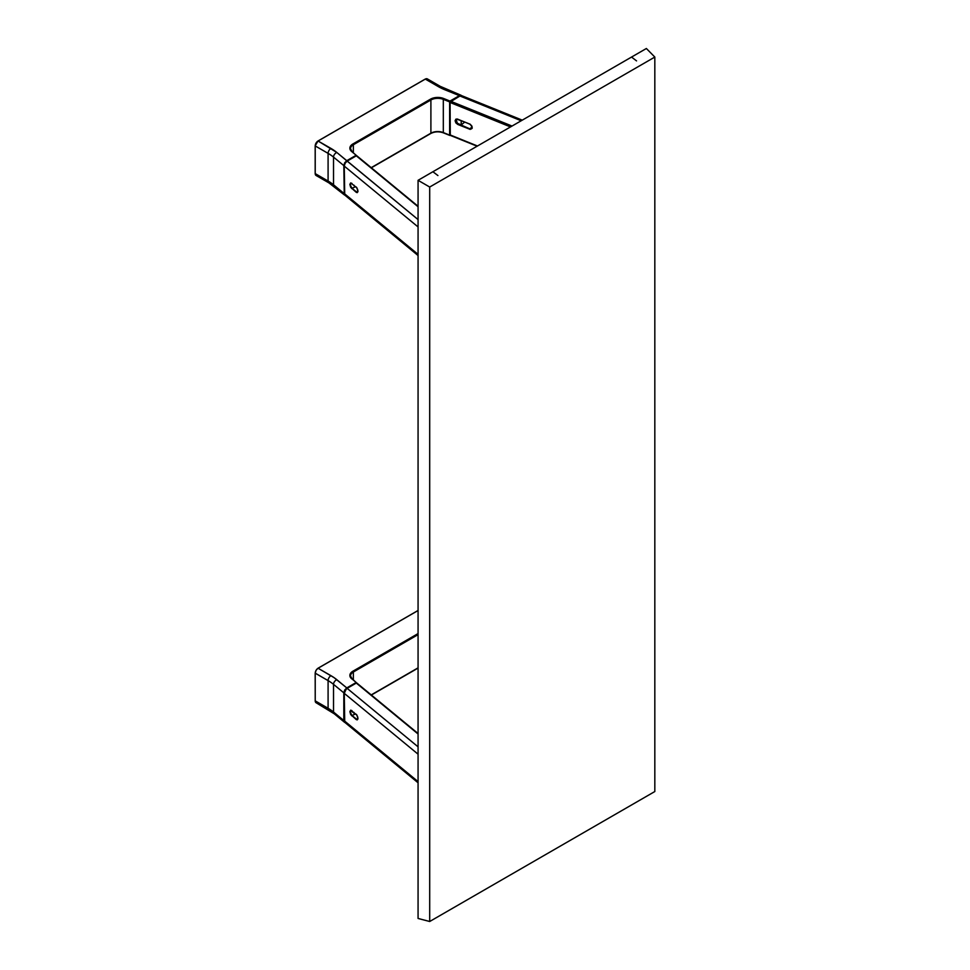 <?xml version="1.0" encoding="UTF-8"?>
<svg xmlns="http://www.w3.org/2000/svg" width="970" height="970" viewBox="0 0 970 970"><rect width="100%" height="100%" fill="white"/><g stroke="black" fill="none" stroke-linecap="round" stroke-linejoin="round"><path stroke-width="1.45" d="M432.899 171.738L631.531 57.072L636.55 60.892L631.531 57.072L646.372 48.5L654.823 57.06L429.698 187.028L429.698 921.5L418.07 918.457L418.07 180.311L429.698 187.028L418.07 180.311L432.899 171.738L437.931 175.558L432.899 171.738L646.372 48.5L654.823 57.06L654.823 791.532L429.698 921.5L429.698 187.028L654.823 57.06L654.823 791.532L429.698 921.5L418.07 918.457L418.07 180.311L432.899 171.738L437.931 175.558M636.55 60.892L631.531 57.072M472.014 126.391L471.687 128.695A2.91 1.94 50.5 0 1 469.832 128.828L472.099 126.961L469.832 128.828L458.24 123.76M462.775 97.012L461.987 95.787L460.495 95.739L450.771 101.292L512.039 126.051L450.771 101.292L450.08 102.48L450.08 134.915L477.495 145.997L450.638 135.363M450.286 135.351L450.08 102.48L510.535 126.924L449.631 101.911L450.128 135.182M461.538 95.63L459.938 96.006L521.193 120.765L459.938 96.006L450.201 101.983M470.317 124.33L457.816 119.31L469.65 124.014M457.937 119.274L469.71 124.124C471.953 125.615 472.608 127.143 471.687 128.695L469.65 129.24C472.79 128.755 472.79 126.997 469.65 123.978L469.832 124.087M457.755 124.439L469.832 128.828L457.755 124.439L456.082 119.407L457.755 119.201C454.615 119.65 454.615 121.408 457.755 124.439L470.171 129.398L472.244 128.173L471.844 126.039L470.171 124.233L457.234 119.007L455.876 119.177L455.1 120.729L455.876 122.911L457.755 124.439M456.082 119.407L457.755 119.164M356.305 155.831L418.07 206.743L356.305 155.831L347.151 161.117L356.305 155.831M344.314 194.825L343.816 193.272L333.522 184.785A4.038 2.704 129.5 0 0 334.262 186.567A4.038 2.704 -50.5 0 1 333.522 184.785A48.427 27.96 0 0 0 328.09 181.05L328.09 153.369A4.038 2.328 -60 0 1 330.952 148.422A4.038 2.328 120 0 0 328.09 153.369L315.226 145.936L328.09 153.369A48.427 27.96 180 0 1 333.522 157.104L333.522 184.785A48.427 27.96 0 0 0 328.09 181.05L315.226 173.618L328.09 181.05A4.038 2.328 120 0 0 328.927 182.893A4.038 2.328 -60 0 1 328.09 181.05L328.09 153.369A48.427 27.96 180 0 1 333.522 157.104L343.816 165.591L344.677 162.79L346.775 160.68L418.07 219.584L347.151 161.117L345.102 163.263L344.253 166.088L418.07 226.944L344.253 166.088L344.253 193.503L344.738 195.055L346.047 195.516M344.738 195.055L344.253 166.088L345.102 163.263L347.151 161.117L336.832 152.472A52.465 30.288 0 0 0 330.952 148.422L318.075 141.002L425.309 79.091L438.185 86.524A52.465 30.288 0 0 0 445.181 89.907L459.392 95.654L450.007 101.074L450.419 101.607M418.07 254.358L344.253 193.503L418.07 254.358M353.917 185.124A2.91 1.358 -112 0 0 355.153 186.931L351.989 188.216A2.91 1.358 68 0 1 350.425 185.379A2.91 1.358 68 0 1 350.897 183.148L351.589 183.209M351.928 183.488L351.722 183.318C349.515 183.257 349.515 185.015 351.722 188.58L351.989 188.216C350 185.003 350 183.415 351.989 183.463M356.22 187.125C357.821 189.247 358.257 190.944 357.518 192.206L356.16 192.254L357.19 192.654L357.978 191.623L356.875 187.768L350.691 182.906L349.867 184.421L350.691 187.295L356.16 192.254C358.366 192.302 358.366 190.544 356.16 186.98L356.354 187.149M357.518 192.206A2.91 1.358 68 0 1 356.426 191.878L357.954 191.26L356.426 191.878L351.989 188.216L355.153 186.931M477.131 146.203L443.314 132.575A9.688 5.59 0 0 0 430.898 133.193L371.219 167.652L430.898 133.193L430.898 99.983L430.898 133.193A10.33 5.965 180 0 1 441.932 132.223M459.768 96.103L460.471 95.254L461.732 95.703M351.867 151.562A9.688 5.59 180 0 0 352.268 151.914A9.688 5.59 180 0 1 350.509 148.689A9.688 5.59 180 0 1 353.347 144.748L430.898 99.983A9.688 5.59 180 0 1 443.314 99.352L449.631 101.911L450.007 101.074L443.678 98.516A10.33 5.965 0 0 0 430.45 99.182L352.898 143.96A10.33 5.965 0 0 0 351.734 151.599L418.07 206.283M352.146 151.635L350.509 148.713A9.688 5.59 180 0 1 353.347 144.748L353.347 152.811L353.347 144.748L430.898 99.983A9.688 5.59 180 0 1 443.314 99.352L443.314 132.575L443.314 99.352L449.631 101.911L449.631 135.121L443.314 132.575A9.688 5.59 0 0 0 430.898 133.193M461.223 95.339L440.198 86.318L427.333 78.885A4.038 2.328 120 0 0 425.309 79.091L438.185 86.524A4.038 2.328 -60 0 1 440.198 86.318A4.038 2.328 120 0 0 438.185 86.524L445.181 89.907A4.038 1.891 -68 0 1 446.709 89.47A4.038 1.891 112 0 0 445.181 89.907L459.392 95.654L450.007 101.074L443.678 98.516L443.314 99.352L443.678 98.516L440.428 97.643L431.832 98.516L430.45 99.182L430.898 99.983L430.45 99.182L352.898 143.96L350.837 145.658L349.903 148.701L350.837 150.702L356.172 155.261L346.775 160.68L336.832 152.472A4.038 2.704 129.5 0 0 333.522 157.104A4.038 2.704 -50.5 0 1 336.832 152.472L318.075 141.002A4.038 2.328 120 0 0 315.226 145.936L315.226 173.618A4.038 2.328 120 0 0 316.062 175.473L328.927 182.893L344.471 194.982L343.816 193.272L333.522 184.785L333.522 157.104L343.816 165.591L344.253 193.43L343.816 165.591L346.775 160.68L356.172 155.261L356.56 155.746M315.226 173.484L315.226 145.936A4.038 2.328 -60 0 1 318.075 141.002L425.2 79.152M315.226 145.803L315.226 145.803A3.88 2.231 120 0 1 317.966 141.062L316.438 142.469M315.686 143.778L315.432 144.481M442.114 132.272L440.428 131.92M433.384 132.272L431.832 132.793M464.691 122.087L461.199 124.96L461.259 120.704M461.199 120.741L457.222 119.298L455.912 120.716L457.222 123.19L461.199 124.96L461.199 120.741M356.305 683.074L418.07 733.999L356.305 683.074L347.151 688.361L356.305 683.074M356.56 682.989L356.172 682.504L347.151 688.361L418.07 746.839L347.151 688.361L345.102 690.519L344.253 693.332L418.07 754.187L344.253 693.332L344.253 720.746L344.738 722.298L346.047 722.759M344.738 722.298L344.253 693.332L346.775 687.924L343.816 692.835L343.816 720.516L344.265 692.992L343.816 720.516L345.005 722.529M418.07 781.614L344.253 720.746L418.07 781.614M353.917 712.368A2.91 1.358 -112 0 0 355.153 714.175L351.989 715.46A2.91 1.358 68 0 1 350.425 712.623A2.91 1.358 68 0 1 350.897 710.392L351.589 710.452M351.928 710.731L351.722 710.561C349.515 710.501 349.515 712.259 351.722 715.836L351.989 715.46C350 712.247 350 710.67 351.989 710.719M356.22 714.369C357.821 716.49 358.257 718.188 357.518 719.449L356.16 719.497L357.19 719.898L357.978 718.867L356.875 715.011L350.691 710.161L349.867 711.665L350.691 714.538L356.16 719.497C358.366 719.558 358.366 717.8 356.16 714.223L356.354 714.405M357.518 719.449A2.91 1.358 68 0 1 356.426 719.122L357.954 718.515L356.426 719.122L351.989 715.46L355.153 714.175L351.273 710.974M315.226 700.873L315.177 673.119L328.09 680.613A48.427 27.96 180 0 1 333.522 684.347L333.522 712.029A48.427 27.96 0 0 0 328.09 708.294L328.09 680.613A48.427 27.96 180 0 1 333.522 684.347L343.816 692.835L343.816 720.516L333.522 712.029A48.427 27.96 0 0 0 328.09 708.294A4.038 2.328 120 0 0 328.927 710.149A4.038 2.328 -60 0 1 328.09 708.294L328.09 680.613A4.038 2.328 -60 0 1 330.952 675.678A4.038 2.328 120 0 0 328.09 680.613L315.226 673.192L315.226 700.873L328.09 708.294L315.226 700.873A4.038 2.328 120 0 0 316.062 702.716A4.038 2.328 -60 0 1 315.226 700.873L315.226 700.873M315.226 700.74L315.177 673.119M344.471 722.238L334.262 713.811A4.038 2.704 -50.5 0 1 333.522 712.029A4.038 2.704 129.5 0 0 334.262 713.811L316.062 702.716L315.177 700.801M344.677 722.371L343.816 720.516L333.522 712.029L333.522 684.347L343.816 692.835L344.677 690.034L346.775 687.924L336.832 679.715A4.038 2.704 129.5 0 0 333.522 684.347A4.038 2.704 -50.5 0 1 336.832 679.715A52.465 30.288 0 0 0 330.952 675.678L318.075 668.245A4.038 2.328 120 0 0 315.226 673.192L316.026 670.355L318.002 668.233L418.07 610.518L318.075 668.245L334.044 677.618L346.775 687.924L356.172 682.504L350.218 676.975L349.903 674.914L351.734 672.004L418.07 633.58L352.898 671.216A10.33 5.965 0 0 0 351.734 678.854L352.268 679.158A9.688 5.59 180 0 1 351.867 678.818M318.075 702.51A4.038 2.328 -60 0 1 316.062 702.716M356.814 683.025L352.268 679.158A9.688 5.59 180 0 1 350.509 675.932A9.688 5.59 180 0 1 353.347 672.004L418.07 634.635L353.347 672.004L353.347 680.055L353.347 672.004A9.688 5.59 180 0 0 350.509 675.957L352.146 678.879M418.07 667.857L371.219 694.908L418.07 667.857M461.829 95.715L522.272 120.147M344.908 195.2L418.07 255.534M351.783 183.451L350.897 183.148M425.224 79.079L318.002 140.989L315.177 145.876L315.177 173.557M371.377 167.786L430.765 133.496C434.705 131.532 438.937 131.314 443.435 132.866L449.765 135.424M418.07 733.526L356.851 683.062M344.908 722.456L418.07 782.778M351.783 710.707L350.897 710.392M318.002 668.233L418.07 610.469M418.07 668.075L371.377 695.029"/></g></svg>
